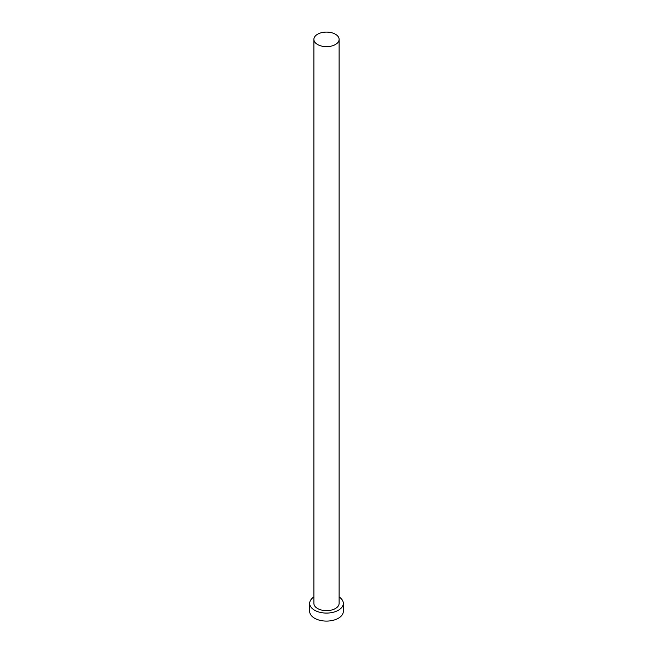 <?xml version="1.0" encoding="UTF-8"?>
<svg xmlns="http://www.w3.org/2000/svg" width="653" height="653" viewBox="0 0 653 653"><rect width="100%" height="100%" fill="white"/><g stroke="black" fill="none" stroke-linecap="round" stroke-linejoin="round"><path stroke-width="0.98" d="M317.587 44.526A12.611 7.281 0 0 0 331.324 46.102A12.611 7.281 0 0 0 339.111 39.376A12.611 7.281 0 0 0 335.413 34.225A12.611 7.281 0 0 0 321.676 32.65A12.611 7.281 0 0 0 313.889 39.376A12.611 7.281 0 0 0 317.587 44.526M313.889 39.376L313.889 603.372A12.611 7.281 0 0 0 317.587 608.523A12.611 7.281 0 0 0 331.324 610.098A12.611 7.281 0 0 0 339.111 603.372L339.111 39.376M313.889 596.956A16.815 9.705 0 0 0 309.685 603.372A16.815 9.705 0 0 0 314.607 610.237A16.815 9.705 0 0 0 332.932 612.343A16.815 9.705 0 0 0 343.315 603.372A16.815 9.705 0 0 0 339.111 596.956M309.685 603.372L309.685 611.379A16.815 9.705 0 0 0 314.607 618.244A16.815 9.705 0 0 0 332.932 620.35A16.815 9.705 0 0 0 343.315 611.379L343.315 603.372"/></g></svg>
